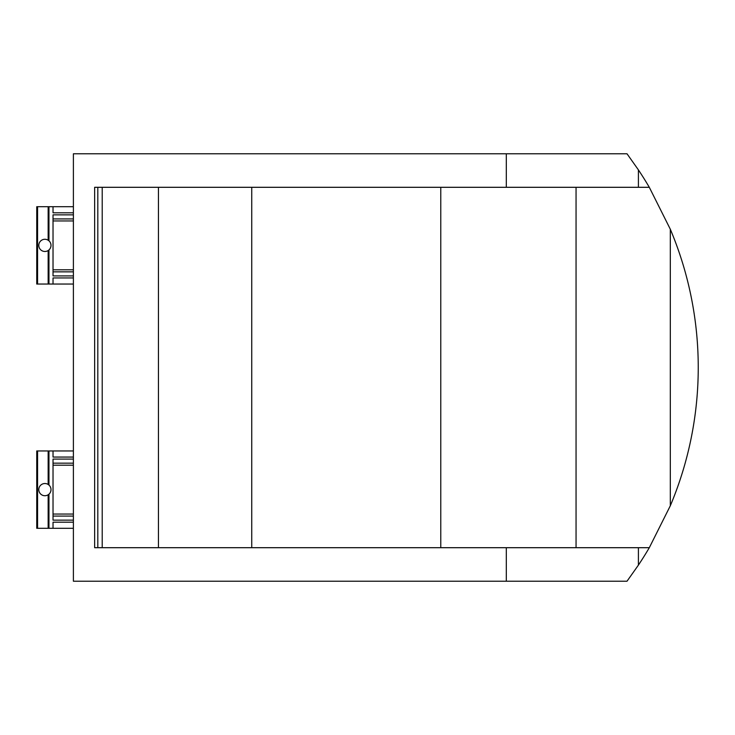 <?xml version="1.0" encoding="UTF-8"?>
<svg xmlns="http://www.w3.org/2000/svg" width="735" height="735" viewBox="0 0 735 735"><rect width="100%" height="100%" fill="white"/><g stroke="black" fill="none" stroke-linecap="round" stroke-linejoin="round"><path stroke-width="1.1" d="M44.89 239.27A6.11 6.11 0 0 1 51 245.38A6.11 6.11 0 0 1 44.89 251.48A6.11 6.11 0 0 1 38.79 245.38A6.11 6.11 0 0 1 44.89 239.27M48.152 284.05L48.152 250.543L48.96 249.928L48.96 284.05L36.75 284.05L36.75 206.7L36.75 284.05M48.96 240.823L48.96 206.7L48.96 240.823L48.152 240.207L48.152 206.7L36.75 206.7M44.89 483.52A6.11 6.11 0 0 1 51 489.62A6.11 6.11 0 0 1 44.89 495.73A6.11 6.11 0 0 1 38.79 489.62A6.11 6.11 0 0 1 44.89 483.52M48.152 494.793L48.96 494.177L48.96 528.3L48.96 494.177L48.152 494.793L48.152 528.3L73.39 528.3M48.96 485.072L48.96 450.95L48.96 485.072L48.152 484.457L48.152 450.95L36.75 450.95L36.75 528.3L37.568 528.3L37.568 450.95M670.311 505.772L649.308 547.694A356.19 356.19 0 0 1 638.412 565.105L627.01 581.22L73.39 581.22L73.39 153.78L627.01 153.78L638.412 169.895A356.19 356.19 0 0 1 649.308 187.306L670.311 229.228A356.19 356.19 0 0 1 670.311 505.772L670.311 229.228M73.39 206.7L53.03 206.7L53.03 212.81L73.39 212.81M53.03 206.7L48.152 206.7M649.308 187.306L94.64 187.306L94.64 547.694L506.314 547.694L506.314 581.22M638.412 187.306L638.412 169.895M506.314 153.78L506.314 187.306M576.056 187.306L576.056 547.694M53.03 220.95L73.39 220.95L53.03 220.95M48.152 528.3L37.568 528.3M73.39 450.95L53.03 450.95L53.03 457.06L73.39 457.06M53.03 450.95L48.152 450.95M73.39 284.05L48.96 284.05L48.96 249.928M102.211 547.694L102.211 187.306M97.81 187.306L97.81 547.694M649.308 547.694L506.314 547.694M638.412 565.105L638.412 547.694M73.39 277.94L53.03 277.94L53.03 284.05M73.39 214.85L53.03 214.85L53.03 275.91L73.39 275.91M53.03 465.2L73.39 465.2M73.39 459.09L53.03 459.09L53.03 520.15L73.39 520.15M73.39 514.05L53.03 514.05M73.39 269.8L53.03 269.8M36.75 528.3L36.75 450.95M73.39 522.19L53.03 522.19L53.03 528.3M37.568 284.05L37.568 206.7M440.779 187.306L440.779 547.694M251.747 547.694L251.747 187.306M158.438 187.306L158.438 547.694M73.39 463.16L53.03 463.16M53.03 516.08L73.39 516.08M73.39 218.92L53.03 218.92M53.03 271.84L73.39 271.84"/></g></svg>
